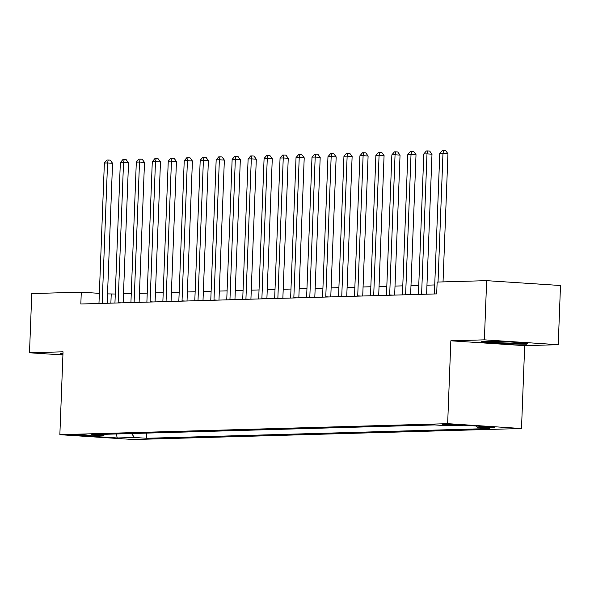 <?xml version="1.0" encoding="UTF-8"?>
<svg xmlns="http://www.w3.org/2000/svg" width="590" height="590" viewBox="0 0 590 590"><rect width="100%" height="100%" fill="white"/><g stroke="black" fill="none" stroke-linecap="round" stroke-linejoin="round"><path stroke-width="0.89" d="M442.419 424.284L446.674 424.933L456.395 424.999L442.419 424.284M558.229 344.7L484.375 339.847L450.841 340.799L524.687 345.651L558.229 344.7L560.5 285.508L486.654 280.656L437.138 282.064L436.689 293.901L80.83 304.005L81.287 292.168L31.771 293.577L29.5 352.768L62.923 354.966M524.687 345.651L521.501 428.517L133.701 439.535L59.855 434.683L447.655 423.672L521.501 428.517M86.236 435.59L90.211 435.383L84.931 434.882L72.703 434.896L86.236 435.59L86.265 434.955M131.504 433.539L134.513 437.485L146.585 438.274L489.663 428.532L477.583 427.743L476.285 426.032M134.513 437.485L117.263 437.972L86.523 435.951L103.774 435.464L104.865 434.299M477.583 427.743L494.833 427.249L464.101 425.228L446.851 425.722L434.771 424.925L91.701 434.668L103.774 435.464M484.375 339.847L486.654 280.656M450.841 340.799L447.655 423.672M59.855 434.683L63.042 351.817L29.5 352.768M115.293 294.019L107.535 293.894M99.363 293.355L81.287 292.168M434.727 284.948L426.961 285.169M418.752 285.398L410.987 285.619M402.786 285.855L395.012 286.076M386.811 286.305L379.038 286.526M370.837 286.762L363.071 286.983M354.87 287.212L347.097 287.433M338.896 287.669L331.123 287.891M322.922 288.127L315.156 288.34M306.955 288.576L299.182 288.798M290.981 289.034L283.207 289.248M275.006 289.483L267.241 289.705M259.04 289.941L251.266 290.155M243.065 290.391L235.292 290.612M227.091 290.848L219.325 291.069M211.124 291.298L203.351 291.519M195.15 291.755L187.377 291.976M179.176 292.205L171.41 292.426M163.209 292.662L155.435 292.883M147.234 293.112L139.461 293.333M131.26 293.569L123.494 293.791M110.876 303.157L111.222 294.137M146.585 438.274L146.785 433.104M116.267 433.975L117.263 437.972M62.983 353.285L61.117 353.248L59.907 354.332L62.938 354.531M505.586 341.676L482.133 341.293L480.924 342.377L503.159 343.837L526.612 344.213L527.821 343.137L505.586 341.676M481.676 341.699L503.218 343.328L525.941 343.697L526.656 343.056L526.612 344.213M503.182 343.328L503.159 343.837M107.174 303.26L112.55 163.275L107.564 162.943L102.181 303.113A2.375 1.276 -86.2 0 0 102.173 303.4M104.364 163.032L106.938 160.03L108.221 159.993L107.564 162.943L104.364 163.032L98.98 303.201A2.375 1.276 -86.2 0 1 98.965 303.489M108.221 159.993L110.212 160.126L112.55 163.275M123.148 302.803L128.524 162.818L123.531 162.493L118.147 302.655A2.375 1.276 -86.2 0 0 118.147 302.95M120.338 162.582L122.912 159.573L124.188 159.536L123.531 162.493L120.338 162.582L114.954 302.751A2.375 1.276 -86.2 0 1 114.932 303.039M124.188 159.536L126.186 159.669L128.524 162.818M139.115 302.353L144.498 162.368L139.506 162.036L134.122 302.205A2.375 1.276 -86.2 0 0 134.122 302.493M136.312 162.125L138.886 159.123L140.162 159.086L139.506 162.036L136.312 162.125L130.928 302.294A2.375 1.276 -86.2 0 1 130.906 302.582M140.162 159.086L142.161 159.219L144.498 162.368M155.089 301.896L160.465 161.911L155.48 161.586L150.096 301.748A2.375 1.276 -86.2 0 0 150.089 302.043M152.286 161.675L154.853 158.666L156.136 158.629L155.48 161.586L152.286 161.675L146.895 301.837A2.375 1.276 -86.2 0 1 146.881 302.132M156.136 158.629L158.127 158.762L160.465 161.911M171.063 301.446L176.44 161.453L171.447 161.129L166.063 301.298A2.375 1.276 -86.2 0 0 166.063 301.586M168.253 161.218L170.827 158.216L172.103 158.179L171.447 161.129L168.253 161.218L162.87 301.387A2.375 1.276 -86.2 0 1 162.847 301.674M172.103 158.179L174.102 158.304L176.44 161.453M62.953 354.022L60.652 353.867L61.338 353.255M491.094 341.44A15.414 0.656 -177.8 0 0 489.029 341.64A15.414 0.656 -177.8 0 0 499.509 342.716A15.414 0.656 -177.8 0 0 517.364 343.129A15.414 0.656 -177.8 0 0 519.753 342.82A15.414 0.656 -177.8 0 0 517.902 342.48M481.669 341.912L482.362 341.293M187.03 300.989L192.414 161.004L187.421 160.679L182.037 300.841A2.375 1.276 -86.2 0 0 182.037 301.136M184.228 160.768L186.801 157.759L188.077 157.722L187.421 160.679L184.228 160.768L178.844 300.93A2.375 1.276 -86.2 0 1 178.822 301.225M188.077 157.722L190.076 157.855L192.414 161.004M203.004 300.539L208.381 160.546L203.395 160.222L198.011 300.391A2.375 1.276 -86.2 0 0 198.004 300.679M200.202 160.31L202.776 157.309L204.052 157.272L203.395 160.222L200.202 160.31L194.811 300.48A2.375 1.276 -86.2 0 1 194.796 300.767M204.052 157.272L206.043 157.397L208.381 160.546M218.979 300.081L224.355 160.097L219.362 159.765L213.978 299.934A2.375 1.276 -86.2 0 0 213.978 300.229M216.169 159.861L218.743 156.852L220.018 156.815L219.362 159.765L216.169 159.861L210.785 300.022A2.375 1.276 -86.2 0 1 210.763 300.317M220.018 156.815L222.017 156.947L224.355 160.097M234.945 299.632L240.329 159.639L235.336 159.315L229.953 299.484A2.375 1.276 -86.2 0 0 229.953 299.772M232.143 159.403L234.717 156.402L235.993 156.365L235.336 159.315L232.143 159.403L226.759 299.572A2.375 1.276 -86.2 0 1 226.737 299.86M235.993 156.365L237.991 156.49L240.329 159.639M250.92 299.174L256.296 159.189L251.311 158.858L245.927 299.027A2.375 1.276 -86.2 0 0 245.919 299.322M248.117 158.953L250.691 155.944L251.967 155.908L251.311 158.858L248.117 158.953L242.726 299.115A2.375 1.276 -86.2 0 1 242.711 299.41M251.967 155.908L253.958 156.04L256.296 159.189M266.894 298.724L272.27 158.732L267.277 158.408L261.894 298.577A2.375 1.276 -86.2 0 0 261.894 298.865M264.084 158.496L266.658 155.495L267.934 155.458L267.277 158.408L264.084 158.496L258.7 298.665A2.375 1.276 -86.2 0 1 258.678 298.953M267.934 155.458L269.932 155.583L272.27 158.732M282.861 298.267L288.245 158.282L283.252 157.95L277.868 298.12A2.375 1.276 -86.2 0 0 277.868 298.407M280.058 158.046L282.632 155.037L283.908 155L283.252 157.95L280.058 158.046L274.675 298.208A2.375 1.276 -86.2 0 1 274.652 298.503M283.908 155L285.907 155.133L288.245 158.282M298.835 297.817L304.211 157.825L299.226 157.501L293.842 297.67A2.375 1.276 -86.2 0 0 293.835 297.957M296.033 157.589L298.606 154.587L299.882 154.55L299.226 157.501L296.033 157.589L290.641 297.758A2.375 1.276 -86.2 0 1 290.627 298.046M299.882 154.55L301.874 154.676L304.211 157.825M314.809 297.36L320.186 157.375L315.193 157.043L309.809 297.213A2.375 1.276 -86.2 0 0 309.809 297.5M311.999 157.139L314.573 154.13L315.849 154.093L315.193 157.043L311.999 157.139L306.616 297.301A2.375 1.276 -86.2 0 1 306.594 297.596M315.849 154.093L317.848 154.226L320.186 157.375M330.776 296.91L336.16 156.918L331.167 156.593L325.783 296.763A2.375 1.276 -86.2 0 0 325.783 297.05M327.974 156.682L330.548 153.68L331.823 153.643L331.167 156.593L327.974 156.682L322.59 296.851A2.375 1.276 -86.2 0 1 322.568 297.139M331.823 153.643L333.822 153.769L336.16 156.918M346.75 296.453L352.127 156.468L347.141 156.136L341.757 296.305A2.375 1.276 -86.2 0 0 341.75 296.593M343.948 156.232L346.522 153.223L347.798 153.186L347.141 156.136L343.948 156.232L338.564 296.394A2.375 1.276 -86.2 0 1 338.542 296.689M347.798 153.186L349.789 153.319L352.127 156.468M362.725 296.003L368.101 156.011L363.108 155.686L357.724 295.856A2.375 1.276 -86.2 0 0 357.724 296.143M359.915 155.775L362.489 152.766L363.772 152.736L363.108 155.686L359.915 155.775L354.531 295.944A2.375 1.276 -86.2 0 1 354.509 296.232M363.772 152.736L365.763 152.862L368.101 156.011M378.699 295.546L384.075 155.561L379.082 155.229L373.699 295.398A2.375 1.276 -86.2 0 0 373.699 295.686M375.889 155.325L378.463 152.316L379.739 152.279L379.082 155.229L375.889 155.325L370.505 295.487A2.375 1.276 -86.2 0 1 370.483 295.782M379.739 152.279L381.737 152.412L384.075 155.561M394.666 295.096L400.042 155.104L395.057 154.779L389.673 294.948A2.375 1.276 -86.2 0 0 389.666 295.236M391.863 154.868L394.437 151.859L395.713 151.829L395.057 154.779L391.863 154.868L386.479 295.037A2.375 1.276 -86.2 0 1 386.457 295.325M395.713 151.829L397.712 151.954L400.042 155.104M410.64 294.639L416.016 154.654L411.024 154.322L405.64 294.491A2.375 1.276 -86.2 0 0 405.64 294.779M407.83 154.418L410.404 151.409L411.687 151.372L411.024 154.322L407.83 154.418L402.446 294.58A2.375 1.276 -86.2 0 1 402.424 294.875M411.687 151.372L413.678 151.505L416.016 154.654M426.614 294.189L431.991 154.197L426.998 153.872L421.614 294.034A2.375 1.276 -86.2 0 0 421.614 294.329M423.804 153.96L426.378 150.952L427.654 150.922L426.998 153.872L423.804 153.96L418.421 294.13A2.375 1.276 -86.2 0 1 418.399 294.417M427.654 150.922L429.653 151.047L431.991 154.197M443.038 281.895L447.957 153.747L442.972 153.415L438.031 282.035M439.779 153.511L442.353 150.502L443.628 150.465L442.972 153.415L439.779 153.511L434.395 293.673A2.375 1.276 -86.2 0 1 434.373 293.968M443.628 150.465L445.627 150.597L447.957 153.747M102.181 303.113L105.263 303.312M118.147 302.655L121.238 302.862M134.122 302.205L137.204 302.405M150.096 301.748L153.179 301.955M166.063 301.298L169.153 301.497M182.037 300.841L185.12 301.048M198.011 300.391L201.094 300.59M213.978 299.934L217.068 300.14M229.953 299.484L233.035 299.683M245.927 299.027L249.01 299.233M261.894 298.577L264.984 298.776M277.868 298.12L280.951 298.326M293.842 297.67L296.925 297.869M309.809 297.213L312.899 297.419M325.783 296.763L328.866 296.962M341.757 296.305L344.84 296.512M357.724 295.856L360.815 296.055M373.699 295.398L376.781 295.605M389.673 294.948L392.756 295.148M405.64 294.491L408.73 294.69M421.614 294.034L424.697 294.24"/></g></svg>
